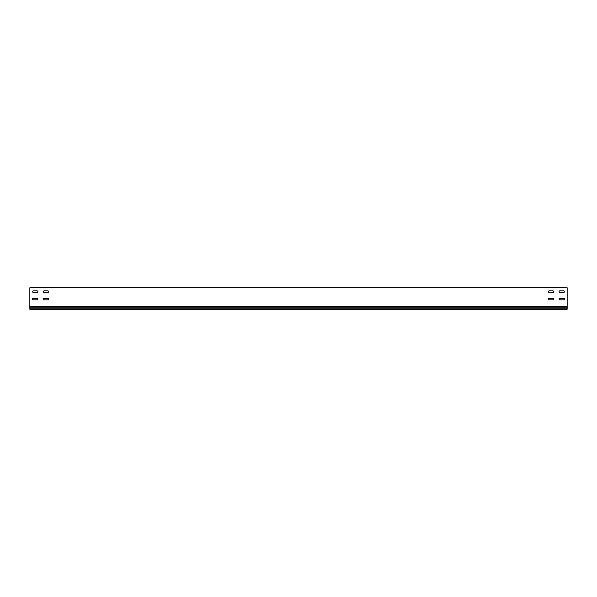 <?xml version="1.0" encoding="UTF-8"?>
<svg xmlns="http://www.w3.org/2000/svg" width="597" height="597" viewBox="0 0 597 597"><rect width="100%" height="100%" fill="white"/><g stroke="black" fill="none" stroke-linecap="round" stroke-linejoin="round"><path stroke-width="0.9" d="M559.844 298.396A0.754 0.754 0 0 0 559.091 299.149A0.754 0.754 0 0 0 559.844 299.903L563.71 299.903A0.754 0.754 0 0 0 564.463 299.149A0.754 0.754 0 0 0 563.71 298.396L559.844 298.396A0.754 0.754 0 0 0 559.091 299.149A0.754 0.754 0 0 0 559.844 299.903M44.036 298.396A0.754 0.754 0 0 0 43.282 299.149A0.754 0.754 0 0 0 44.036 299.903L47.902 299.903A0.754 0.754 0 0 0 48.656 299.149A0.754 0.754 0 0 0 47.902 298.396L44.036 298.396A0.754 0.754 0 0 0 43.282 299.149A0.754 0.754 0 0 0 44.036 299.903M33.29 298.396A0.754 0.754 0 0 0 32.536 299.149A0.754 0.754 0 0 0 33.29 299.903L37.156 299.903A0.754 0.754 0 0 0 37.909 299.149A0.754 0.754 0 0 0 37.156 298.396L33.29 298.396A0.754 0.754 0 0 0 32.536 299.149A0.754 0.754 0 0 0 33.29 299.903M549.098 298.396A0.754 0.754 0 0 0 548.344 299.149A0.754 0.754 0 0 0 549.098 299.903L552.964 299.903A0.754 0.754 0 0 0 553.717 299.149A0.754 0.754 0 0 0 552.964 298.396L549.098 298.396A0.754 0.754 0 0 0 548.344 299.149A0.754 0.754 0 0 0 549.098 299.903M559.844 290.873A0.754 0.754 0 0 0 559.091 291.627A0.754 0.754 0 0 0 559.844 292.381L563.71 292.381A0.754 0.754 0 0 0 564.463 291.627A0.754 0.754 0 0 0 563.71 290.873L559.844 290.873A0.754 0.754 0 0 0 559.091 291.627A0.754 0.754 0 0 0 559.844 292.381M44.036 290.873A0.754 0.754 0 0 0 43.282 291.627A0.754 0.754 0 0 0 44.036 292.381L47.902 292.381A0.754 0.754 0 0 0 48.656 291.627A0.754 0.754 0 0 0 47.902 290.873L44.036 290.873A0.754 0.754 0 0 0 43.282 291.627A0.754 0.754 0 0 0 44.036 292.381M33.29 290.873A0.754 0.754 0 0 0 32.536 291.627A0.754 0.754 0 0 0 33.29 292.381L37.156 292.381A0.754 0.754 0 0 0 37.909 291.627A0.754 0.754 0 0 0 37.156 290.873L33.29 290.873A0.754 0.754 0 0 0 32.536 291.627A0.754 0.754 0 0 0 33.29 292.381M549.098 290.873A0.754 0.754 0 0 0 548.344 291.627A0.754 0.754 0 0 0 549.098 292.381L552.964 292.381A0.754 0.754 0 0 0 553.717 291.627A0.754 0.754 0 0 0 552.964 290.873L549.098 290.873A0.754 0.754 0 0 0 548.344 291.627A0.754 0.754 0 0 0 549.098 292.381M567.15 306.276L567.15 287.754L29.85 287.754L29.85 306.276L567.15 306.276L567.15 307.142L29.85 307.142L29.85 309.246L567.15 309.246L567.15 307.142M563.71 299.903A0.754 0.754 0 0 0 564.463 299.149A0.754 0.754 0 0 0 563.71 298.396M47.902 299.903A0.754 0.754 0 0 0 48.656 299.149A0.754 0.754 0 0 0 47.902 298.396M37.156 299.903A0.754 0.754 0 0 0 37.909 299.149A0.754 0.754 0 0 0 37.156 298.396M552.964 299.903A0.754 0.754 0 0 0 553.717 299.149A0.754 0.754 0 0 0 552.964 298.396M563.71 292.381A0.754 0.754 0 0 0 564.463 291.627A0.754 0.754 0 0 0 563.71 290.873M47.902 292.381A0.754 0.754 0 0 0 48.656 291.627A0.754 0.754 0 0 0 47.902 290.873M37.156 292.381A0.754 0.754 0 0 0 37.909 291.627A0.754 0.754 0 0 0 37.156 290.873M552.964 292.381A0.754 0.754 0 0 0 553.717 291.627A0.754 0.754 0 0 0 552.964 290.873M567.15 308.231L29.85 308.231M29.85 306.276L29.85 307.142"/></g></svg>
